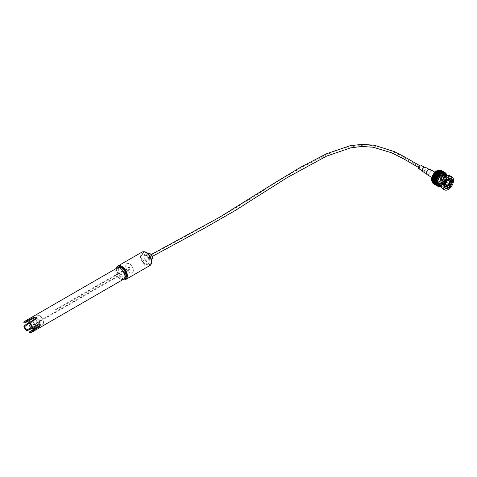 <?xml version="1.0" encoding="UTF-8"?>
<svg xmlns="http://www.w3.org/2000/svg" width="477" height="477" viewBox="0 0 477 477"><rect width="100%" height="100%" fill="white"/><g stroke="black" fill="none" stroke-linecap="round" stroke-linejoin="round"><path stroke-width="0.36" stroke-dasharray="2.38 1.79" d="M420.154 167.105L420.13 165.889L419.033 166.545L419.05 167.767L420.154 167.105L404.102 157.839C393.954 150.965 381.606 146.672 367.057 144.966C351.907 145.795 338.962 148.794 328.218 153.976C308.273 163.593 288.925 174.296 270.161 186.09C230.796 212.289 192.869 232.454 149.712 255.767L151.275 254.503M151.245 256.65C150.732 257.497 150.225 257.198 149.712 255.767C150.225 254.921 150.732 255.219 151.245 256.65L151.018 257.145L152.354 256.376M55.714 309.597L55.845 310.05L55.714 309.597M129.517 266.983L129.655 267.436L129.517 266.983M129.517 272.725A5.408 3.124 -120 0 0 132.224 272.993A5.408 3.124 -120 0 0 133.053 268.658A5.408 3.124 -120 0 0 129.517 263.894A5.408 3.124 -120 0 0 126.816 263.626A5.408 3.124 -120 0 0 125.988 267.955A5.408 3.124 -120 0 0 129.517 272.725A5.408 3.124 60 0 1 125.988 267.955A5.408 3.124 60 0 1 126.816 263.626A5.408 3.124 60 0 1 129.517 263.894A5.408 3.124 60 0 1 133.053 268.658A5.408 3.124 60 0 1 132.224 272.993A5.408 3.124 60 0 1 129.517 272.725M39.651 315.78A5.408 3.124 60 0 1 43.18 320.544A5.408 3.124 60 0 1 42.352 324.879A5.408 3.124 60 0 1 39.651 324.61A5.408 3.124 60 0 1 36.115 319.846A5.408 3.124 60 0 1 36.944 315.512A5.408 3.124 60 0 1 39.651 315.78A5.408 3.124 60 0 1 43.18 320.544A5.408 3.124 60 0 1 42.352 324.879A5.408 3.124 60 0 1 39.651 324.61A5.408 3.124 60 0 1 36.115 319.846A5.408 3.124 60 0 1 36.944 315.512A5.408 3.124 60 0 1 39.651 315.78M39.651 323.728A4.329 2.498 60 0 1 39.597 324.36A5.408 5.408 0 0 0 36.019 318.159A4.329 2.498 60 0 1 39.651 323.728M39.573 324.473A4.329 2.498 60 0 1 36.246 325.272A4.329 2.498 60 0 1 33.533 320.192A4.329 2.498 60 0 1 35.906 318.123A5.408 5.408 0 0 1 39.573 324.473M36.592 317.545A5.408 3.124 60 0 1 40.122 322.309A5.408 3.124 60 0 1 39.293 326.644A5.408 3.124 60 0 1 36.592 326.375A5.408 3.124 60 0 1 33.056 321.611A5.408 3.124 60 0 1 33.885 317.277A5.408 3.124 60 0 1 36.592 317.545M435.429 172.43A7.465 4.311 -60 0 1 435.865 172.012A7.465 4.311 -60 0 1 435.877 172A7.465 4.311 -60 0 1 436.33 171.619A7.465 4.311 -60 0 1 436.354 171.601A7.465 4.311 -60 0 1 436.807 171.267A7.465 4.311 -60 0 1 436.831 171.249A7.465 4.311 -60 0 1 437.29 170.963A7.465 4.311 -60 0 1 437.296 170.957A7.465 4.311 -60 0 1 437.308 170.951A7.465 4.311 -60 0 1 437.767 170.706A7.465 4.311 -60 0 1 437.791 170.7A7.465 4.311 -60 0 1 438.244 170.51A7.465 4.311 -60 0 1 438.268 170.504A7.465 4.311 -60 0 1 438.715 170.361L438.715 170.343A7.465 4.311 -60 0 1 439.168 170.271A7.465 4.311 -60 0 1 439.186 170.271A7.465 4.311 -60 0 1 439.609 170.235A7.465 4.311 -60 0 1 439.907 170.247A7.465 4.311 -60 0 1 440.032 170.259A7.465 4.311 -60 0 1 440.05 170.259A7.465 4.311 -60 0 1 440.432 170.337A7.465 4.311 -60 0 1 440.45 170.343A7.465 4.311 -60 0 1 440.802 170.468A7.465 4.311 -60 0 1 441.147 170.659A7.465 4.311 -60 0 1 441.165 170.671A7.465 4.311 -60 0 1 441.458 170.897A7.465 4.311 -60 0 1 441.475 170.909A7.465 4.311 -60 0 1 441.738 171.189A7.465 4.311 -60 0 1 441.75 171.207A7.465 4.311 -60 0 1 441.982 171.535L446.108 173.914A7.465 4.311 -60 0 1 446.311 174.302L442.191 171.935A7.465 4.311 -60 0 1 442.191 171.935A7.465 4.311 -60 0 1 442.346 172.346A7.465 4.311 -60 0 1 442.352 172.37A7.465 4.311 -60 0 1 442.465 172.817A7.465 4.311 -60 0 1 442.543 173.318L441.988 171.547A7.465 4.311 -60 0 1 442.179 171.917L446.311 174.302L446.412 174.016M446.693 176.8L442.567 174.415L442.686 173.336L446.675 175.727L446.478 174.755A7.465 4.311 -60 0 1 446.591 175.202A7.465 4.311 -60 0 1 446.669 175.703A7.465 4.311 -60 0 1 446.705 176.24A7.465 4.311 -60 0 1 446.693 176.8L446.818 175.721L442.543 173.318A7.465 4.311 -60 0 1 442.543 173.342A7.465 4.311 -60 0 1 442.573 173.855A7.465 4.311 -60 0 1 442.573 173.878A7.465 4.311 -60 0 1 442.567 174.415A7.465 4.311 -60 0 1 442.561 174.439A7.465 4.311 -60 0 1 442.513 174.993A7.465 4.311 -60 0 1 442.507 175.023A7.465 4.311 -60 0 1 442.412 175.596A7.465 4.311 -60 0 1 442.412 175.619A7.465 4.311 -60 0 1 442.274 176.204A7.465 4.311 -60 0 1 442.268 176.234A7.465 4.311 -60 0 1 442.096 176.824A7.465 4.311 -60 0 1 442.084 176.854A7.465 4.311 -60 0 1 441.875 177.444A7.465 4.311 -60 0 1 441.863 177.474A7.465 4.311 -60 0 1 441.619 178.058A7.465 4.311 -60 0 1 441.607 178.088A7.465 4.311 -60 0 1 441.32 178.672A7.465 4.311 -60 0 1 441.308 178.696A7.465 4.311 -60 0 1 440.992 179.263A7.465 4.311 -60 0 1 440.981 179.292A7.465 4.311 -60 0 1 440.635 179.841A7.465 4.311 -60 0 1 440.623 179.865A7.465 4.311 -60 0 1 440.253 180.395A7.465 4.311 -60 0 1 440.235 180.419A7.465 4.311 -60 0 1 439.842 180.92A7.465 4.311 -60 0 1 439.824 180.944A7.465 4.311 -60 0 1 439.412 181.415A7.465 4.311 -60 0 1 439.389 181.433A7.465 4.311 -60 0 1 438.965 181.874A7.465 4.311 -60 0 1 438.941 181.892A7.465 4.311 -60 0 1 438.5 182.292A7.465 4.311 -60 0 1 438.476 182.309A7.465 4.311 -60 0 1 438.029 182.661A7.465 4.311 -60 0 1 438.005 182.679A7.465 4.311 -60 0 1 437.552 182.989A7.465 4.311 -60 0 1 437.528 183.007A7.465 4.311 -60 0 1 437.296 183.144A7.465 4.311 -60 0 1 437.069 183.269A7.465 4.311 -60 0 1 437.045 183.281L441.177 185.666A7.465 4.311 -60 0 1 440.718 185.881L441.177 185.666M442.465 172.817L446.597 175.22L442.465 172.835A7.465 4.311 -60 0 1 442.465 172.835L442.465 172.835M446.472 174.731L446.323 174.32A7.465 4.311 -60 0 1 446.472 174.731L442.346 172.346L446.478 174.755M441.982 171.535L442 171.124L445.882 173.592A7.465 4.311 -60 0 1 446.108 173.914L441.988 171.547A7.465 4.311 -60 0 0 441.982 171.535M445.87 173.574L441.738 171.189L441.744 170.808L445.601 173.294A7.465 4.311 -60 0 1 445.87 173.574L445.923 173.461M445.59 173.282L441.458 170.897L441.446 170.539L445.291 173.056A7.465 4.311 -60 0 1 445.59 173.282L445.613 173.234M445.279 173.044L441.183 170.408M440.802 170.468L444.934 172.853L440.82 170.48A7.465 4.311 -60 0 1 440.82 170.48M444.558 172.722L440.45 170.211M440.164 170.116L444.165 172.638L440.044 170.158M439.609 170.235L443.741 172.62L439.627 170.235M439.251 170.158L443.3 172.644L439.174 170.223M438.715 170.361L442.841 172.746L438.733 170.355A7.465 4.311 -60 0 1 438.733 170.355L438.774 170.265M438.244 170.51L442.376 172.895L438.291 170.432M437.767 170.706L441.899 173.091M441.809 180.097A0.543 0.31 -60 0 1 441.809 179.215A0.543 0.31 -60 0 1 441.809 180.097M441.809 177.444A2.707 1.562 -60 0 1 443.163 177.313A2.707 1.562 -60 0 1 443.58 179.477A2.707 1.562 -60 0 1 441.809 181.862A2.707 1.562 -60 0 1 440.462 181.999A2.707 1.562 -60 0 1 440.044 179.829A2.707 1.562 -60 0 1 441.809 177.444M446.645 185.493A3.733 2.152 -60 0 1 444.779 185.678A3.733 2.152 -60 0 1 444.206 182.685A3.733 2.152 -60 0 1 446.645 179.4A3.733 2.152 -60 0 1 448.511 179.215A3.733 2.152 -60 0 1 449.084 182.202A3.733 2.152 -60 0 1 446.645 185.493M446.645 179.352A3.786 2.188 -60 0 1 448.535 179.167A3.786 2.188 -60 0 1 449.119 182.202A3.786 2.188 -60 0 1 446.645 185.535A3.786 2.188 -60 0 1 444.755 185.726A3.786 2.188 -60 0 1 444.17 182.691A3.786 2.188 -60 0 1 446.645 179.352M444.463 183.633A4.329 2.498 -60 0 1 446.579 179.966M443.974 175.906A4.329 2.498 -60 0 1 444.636 179.376A4.329 2.498 -60 0 1 441.809 183.186A4.329 2.498 -60 0 1 439.645 183.401A4.329 2.498 -60 0 1 438.983 179.936A4.329 2.498 -60 0 1 441.809 176.12A4.329 2.498 -60 0 1 442.662 175.769M444.594 185.631L446.734 184.51L448.094 185.297A5.354 3.089 120 0 0 449.376 183.383L446.55 181.749L442.662 184.516L439.609 184.563L442.513 185.875L444.594 185.631M445.22 175.786A5.354 3.089 -60 0 1 441.809 184.027A5.354 3.089 -60 0 1 439.132 184.289A5.354 3.089 -60 0 1 438.315 180.002A5.354 3.089 -60 0 1 441.809 175.286A5.354 3.089 -60 0 1 444.486 175.017A5.354 3.089 -60 0 1 444.647 175.119M445.5 175.619L446.824 176.371L445.733 176.102L443.419 178.565M444.111 185.565A5.354 3.089 -60 0 1 444.105 185.35A5.354 3.089 -60 0 1 447.891 178.792A5.354 3.089 -60 0 1 448.076 178.69M447.891 178.792L448.273 178.571L447.891 178.792M450.169 175.864A7.465 4.311 -60 0 1 451.314 181.844A7.465 4.311 -60 0 1 446.436 188.421A7.465 4.311 -60 0 1 442.71 188.791M443.682 178.72L444.779 179.352L444.552 178.947A6.082 3.512 -60 0 1 446.436 177.361A6.082 3.512 -60 0 1 449.483 177.056A6.082 3.512 -60 0 1 449.781 183.532L446.949 181.898L442.662 185.112L439.83 185.344L439.251 185.201L439.609 184.563L439.132 184.289M444.552 178.947L443.831 178.529M445.017 174.493A6.082 3.512 -60 0 1 445.739 179.418A6.082 3.512 -60 0 1 441.809 184.623A6.082 3.512 -60 0 1 438.768 184.927M448.094 185.297L448.32 185.702L446.961 184.915L444.594 186.227L441.1 186.268M448.32 185.702A6.082 3.512 -60 0 1 446.436 187.294A6.082 3.512 -60 0 1 443.395 187.598A6.082 3.512 -60 0 1 443.097 181.123L442.406 180.723M447.021 175.655A7.465 4.311 -60 0 1 441.809 185.75A7.465 4.311 -60 0 1 440.933 186.173M436.831 171.231L440.921 173.616M436.354 171.601L440.426 173.95M434.988 172.907A7.465 4.311 -60 0 1 435.406 172.453A7.465 4.311 -60 0 1 435.412 172.447M434.97 172.924L434.97 172.924A7.465 4.311 -60 0 0 434.565 173.413M434.547 173.437L434.547 173.437A7.465 4.311 -60 0 0 434.165 173.956M432.86 176.317L432.86 176.317A7.465 4.311 -60 0 1 433.122 175.733M432.615 176.937L432.615 176.937A7.465 4.311 -60 0 1 432.848 176.347M432.412 177.563A7.465 4.311 -60 0 1 432.412 177.557A7.465 4.311 -60 0 1 432.609 176.967M440.718 185.881L436.658 183.633L437.045 183.281A7.465 4.311 -60 0 1 436.592 183.496A7.465 4.311 -60 0 1 436.568 183.508A7.465 4.311 -60 0 1 436.115 183.669A7.465 4.311 -60 0 1 436.097 183.675A7.465 4.311 -60 0 1 435.656 183.788A7.465 4.311 -60 0 1 435.632 183.794A7.465 4.311 -60 0 1 435.203 183.854A7.465 4.311 -60 0 1 435.185 183.854A7.465 4.311 -60 0 1 434.774 183.86A7.465 4.311 -60 0 1 434.756 183.86A7.465 4.311 -60 0 1 434.362 183.806A7.465 4.311 -60 0 1 434.344 183.806A7.465 4.311 -60 0 1 433.975 183.705A7.465 4.311 -60 0 1 433.957 183.699A7.465 4.311 -60 0 1 433.617 183.544A7.465 4.311 -60 0 1 433.599 183.532A7.465 4.311 -60 0 1 433.289 183.329A7.465 4.311 -60 0 1 433.277 183.317A7.465 4.311 -60 0 1 432.991 183.061A7.465 4.311 -60 0 1 432.979 183.049A7.465 4.311 -60 0 1 432.734 182.745A7.465 4.311 -60 0 1 432.722 182.727A7.465 4.311 -60 0 1 432.711 182.709A7.465 4.311 -60 0 1 432.514 182.381A7.465 4.311 -60 0 1 432.502 182.363A7.465 4.311 -60 0 1 432.329 181.97A7.465 4.311 -60 0 1 432.323 181.952A7.465 4.311 -60 0 1 432.186 181.522A7.465 4.311 -60 0 1 432.186 181.498A7.465 4.311 -60 0 1 432.09 181.033A7.465 4.311 -60 0 1 432.084 181.016A7.465 4.311 -60 0 1 432.037 180.515A7.465 4.311 -60 0 1 432.031 180.491A7.465 4.311 -60 0 1 432.025 179.972A7.465 4.311 -60 0 1 432.025 179.942A7.465 4.311 -60 0 1 432.055 179.4A7.465 4.311 -60 0 1 432.055 179.37A7.465 4.311 -60 0 1 432.126 178.809A7.465 4.311 -60 0 1 432.132 178.78A7.465 4.311 -60 0 1 432.245 178.201A7.465 4.311 -60 0 1 432.251 178.171A7.465 4.311 -60 0 1 432.406 177.587M432.055 179.4L436.145 181.761M432.025 179.972L436.121 182.333M432.001 180.55L436.139 182.888M432.084 181.016L436.216 183.401M432.043 181.087L436.199 183.406M432.186 181.498L436.312 183.883L432.132 181.6M432.323 181.952L436.455 184.337L432.269 182.071M432.502 182.363L436.634 184.748L432.442 182.506M433.307 183.669L438.089 186.084A7.465 4.311 -60 0 1 437.749 185.929L437.749 185.929M439.144 186.453L435.185 183.854L434.833 184.092L438.906 186.245L434.756 183.86L434.416 184.068L438.494 186.191L434.344 183.806L434.016 183.991L438.095 186.125M439.317 186.239A7.465 4.311 -60 0 1 438.906 186.245A7.465 4.311 -60 0 1 438.494 186.191A7.465 4.311 -60 0 1 438.107 186.09L438.071 186.113M439.764 186.179L435.203 183.854L439.4 186.447L439.764 186.179A7.465 4.311 -60 0 1 439.335 186.239M440.7 185.893A7.465 4.311 -60 0 1 440.247 186.054L440.7 185.893L436.568 183.508L436.187 183.83L440.247 186.054L435.656 183.788L439.854 186.358L440.229 186.06A7.465 4.311 -60 0 1 439.788 186.173M441.66 185.392L437.528 183.007L437.069 183.269L441.267 185.768L441.66 185.392A7.465 4.311 -60 0 1 441.428 185.529A7.465 4.311 -60 0 1 441.201 185.654M438.834 170.182A7.137 4.12 -60 0 1 439.18 170.188A7.137 4.12 -60 0 1 441.565 175.369A7.137 4.12 -60 0 1 436.688 182.524A7.137 4.12 -60 0 1 432.299 182.113A7.137 4.12 -60 0 1 432.073 181.731M433.134 175.703A7.465 4.311 -60 0 1 433.432 175.131M433.45 175.101A7.465 4.311 -60 0 1 433.778 174.546M433.796 174.516A7.465 4.311 -60 0 1 434.148 173.98M436.688 180.89A5.14 2.969 -60 0 1 434.118 181.147A5.14 2.969 -60 0 1 433.331 177.027A5.14 2.969 -60 0 1 436.688 172.501A5.14 2.969 -60 0 1 439.257 172.245A5.14 2.969 -60 0 1 440.044 176.365A5.14 2.969 -60 0 1 436.688 180.89M433.945 173.389A5.14 2.969 -60 0 1 435.656 171.905A5.14 2.969 -60 0 1 438.226 171.648A5.14 2.969 -60 0 1 439.013 175.769A5.14 2.969 -60 0 1 435.656 180.294A5.14 2.969 -60 0 1 433.086 180.55A5.14 2.969 -60 0 1 432.448 175.977M435.656 178.571A3.029 1.747 -60 0 1 434.142 178.726A3.029 1.747 -60 0 1 433.676 176.293A3.029 1.747 -60 0 1 435.656 173.628A3.029 1.747 -60 0 1 437.171 173.479A3.029 1.747 -60 0 1 437.636 175.906A3.029 1.747 -60 0 1 435.656 178.571M428.388 173.98A2.54 1.467 -60 0 1 427.118 174.105A2.54 1.467 -60 0 1 426.73 172.072A2.54 1.467 -60 0 1 428.388 169.83A2.54 1.467 -60 0 1 429.658 169.705A2.54 1.467 -60 0 1 430.051 171.738A2.54 1.467 -60 0 1 428.388 173.98M423.797 170.909A2.027 1.169 -60 0 1 422.783 171.01A2.027 1.169 -60 0 1 422.473 169.389A2.027 1.169 -60 0 1 423.797 167.6A2.027 1.169 -60 0 1 424.81 167.499A2.027 1.169 -60 0 1 425.126 169.126A2.027 1.169 -60 0 1 423.797 170.909M420.607 165.072A2.027 1.169 -60 0 1 420.917 166.694A2.027 1.169 -60 0 1 419.593 168.482A2.027 1.169 -60 0 1 418.579 168.584M442.137 185.064L438.005 182.679L437.552 182.989L441.738 185.464L442.137 185.064A7.465 4.311 -60 0 1 441.678 185.374M442.608 184.694L438.476 182.309L438.029 182.661L442.215 185.118L442.608 184.694A7.465 4.311 -60 0 1 442.155 185.046M443.073 184.277L438.941 181.892L438.5 182.292L442.68 184.724L443.073 184.277A7.465 4.311 -60 0 1 442.632 184.677M443.521 183.818L439.389 181.433L438.965 181.874L443.127 184.289L443.521 183.818A7.465 4.311 -60 0 1 443.091 184.259M444.367 182.804A7.465 4.311 -60 0 1 443.974 183.305L444.367 182.804L440.235 180.419L439.854 180.932L443.974 183.305L439.824 180.944L439.412 181.415L443.568 183.818L443.956 183.329A7.465 4.311 -60 0 1 443.538 183.8M444.749 182.25L440.623 179.865L440.253 180.395L444.385 182.78L444.749 182.25A7.465 4.311 -60 0 1 444.385 182.78M445.113 181.677L440.981 179.292L440.635 179.841L444.767 182.226L445.113 181.677A7.465 4.311 -60 0 1 444.767 182.226M445.44 181.081L441.308 178.696L440.992 179.263L445.124 181.648L445.44 181.081A7.465 4.311 -60 0 1 445.124 181.648M445.733 180.473L441.607 178.088L441.32 178.672L445.452 181.051L445.733 180.473A7.465 4.311 -60 0 1 445.452 181.051M441.875 177.48L446.007 179.859L441.863 177.474L441.619 178.058L445.745 180.443L446.007 179.859A7.465 4.311 -60 0 1 445.745 180.443M446.216 179.239L442.084 176.854L441.875 177.444L446.007 179.829L446.216 179.239A7.465 4.311 -60 0 1 446.007 179.829M446.4 178.619L442.268 176.234L442.096 176.824L446.228 179.209L446.4 178.619A7.465 4.311 -60 0 1 446.228 179.209M446.538 178.004L442.412 175.619L442.274 176.204L446.406 178.589L446.538 178.004A7.465 4.311 -60 0 1 446.406 178.589M446.639 177.408L442.507 175.023L442.412 175.596L446.544 177.981L446.639 177.408A7.465 4.311 -60 0 1 446.544 177.981M446.693 176.824L442.561 174.439L442.513 174.993L446.639 177.378L446.693 176.824A7.465 4.311 -60 0 1 446.639 177.378M442.573 173.878L446.705 176.263L442.573 173.855M440.599 170.188L444.564 172.716M437.803 170.647L441.893 173.068M437.314 170.915L441.41 173.318M444.779 179.352A5.354 3.089 120 0 0 443.497 181.266L443.097 181.123M449.376 183.383L449.781 183.532M443.497 181.266L442.441 180.658M445.733 176.102L445.953 175.435M446.734 184.51L446.961 184.915M442.513 185.875L442.292 186.543M440.098 184.677L439.83 185.344M446.55 181.749L446.949 181.898M116.471 268.348A7.787 4.496 -120 0 0 116.364 269.547A7.787 4.496 -120 0 0 122.965 279.588M141.144 257.002A5.623 3.25 -120 0 0 143.601 262.666A5.623 3.25 -120 0 0 147.936 264.169A5.623 3.25 -120 0 0 149.098 261.593A5.623 3.25 -120 0 0 146.648 255.934A5.623 3.25 -120 0 0 142.313 254.426A5.623 3.25 -120 0 0 141.144 257.002M32.764 325.052L32.901 325.505L32.764 325.052M129.517 269.189L129.655 269.648L129.517 269.189M125.368 276.934A5.623 3.25 60 0 1 124.682 277.596A5.623 3.25 60 0 1 121.873 277.316A5.623 3.25 60 0 1 118.195 272.361A5.623 3.25 60 0 1 119.059 267.853A5.623 3.25 60 0 1 119.971 267.591M145.121 254.706A5.623 3.25 60 0 1 148.8 259.661A5.623 3.25 60 0 1 147.936 264.169A5.623 3.25 60 0 1 145.121 263.894A5.623 3.25 60 0 1 141.448 258.933A5.623 3.25 60 0 1 142.313 254.426A5.623 3.25 60 0 1 145.121 254.706M123.585 279.23A6.487 3.744 60 0 1 120.341 278.908A6.487 3.744 60 0 1 116.102 273.184A6.487 3.744 60 0 1 117.098 267.985M34.422 328.695L36.222 327.294L35.924 328.611L35.847 327.711A6.487 3.744 60 0 1 35.823 327.699A6.487 3.744 60 0 1 35.805 327.687L34.052 327.532L34.052 326.626L35.805 326.805A5.408 3.124 -120 0 0 35.823 326.817A5.408 3.124 -120 0 0 35.847 326.828L35.924 328.611L29.705 332.696M34.052 326.626L31.393 327.848M28.894 323.519L31.279 321.82L30.492 321.373L28.954 322.458M30.492 321.373L31.238 319.775A6.487 3.744 60 0 1 31.238 319.727L32.001 320.174A5.408 3.124 -120 0 0 32.001 320.216L31.279 321.82M29.675 320.472L31.792 319.614L30.492 319.214L23.85 322.553M35.924 318.237L35.924 319.143L36.031 318.141M35.924 319.143L29.705 323.656M31.679 327.073L38.697 323.949L39.478 324.402M39.615 324.354L38.697 323.949M32.341 328.331L34.052 327.532M403.005 158.501L404.102 157.839M445.882 182.447A0.543 0.31 -60 0 1 446.263 181.785M430.206 169.46A3.029 1.747 -60 0 1 430.671 171.887A3.029 1.747 -60 0 1 428.692 174.552A3.029 1.747 -60 0 1 427.177 174.707M428.388 174.027A2.594 1.497 -60 0 1 426.551 172.966A2.594 1.497 -60 0 1 428.388 169.788A2.594 1.497 -60 0 1 430.224 170.844A2.594 1.497 -60 0 1 428.388 174.027M425.377 167.23A2.54 1.467 -60 0 1 425.764 169.269A2.54 1.467 -60 0 1 424.107 171.505A2.54 1.467 -60 0 1 422.837 171.637M423.797 170.981A2.111 1.216 -60 0 1 422.306 170.116A2.111 1.216 -60 0 1 423.797 167.534A2.111 1.216 -60 0 1 425.287 168.393A2.111 1.216 -60 0 1 423.797 170.981M446.645 182.005A0.543 0.31 -60 0 1 446.263 182.667M152.39 257.312A2.707 1.562 -120 0 0 150.476 254.002A2.707 1.562 -120 0 0 148.568 255.106A2.707 1.562 -120 0 0 150.476 258.415A2.707 1.562 -120 0 0 152.39 257.312M148.472 253.621A3.244 1.872 -120 0 0 147.798 255.106A3.244 1.872 -120 0 0 149.218 258.367A3.244 1.872 -120 0 0 151.716 259.238M149.331 259.518A3.244 1.872 -120 0 0 147.912 256.256A3.244 1.872 -120 0 0 145.413 255.386A3.244 1.872 -120 0 0 144.74 256.87A3.244 1.872 -120 0 0 146.159 260.138A3.244 1.872 -120 0 0 148.657 261.002A3.244 1.872 -120 0 0 149.331 259.518M143.976 256.87A3.786 2.188 -120 0 0 146.654 261.509A3.786 2.188 -120 0 0 149.331 259.959A3.786 2.188 -120 0 0 146.654 255.326A3.786 2.188 -120 0 0 143.976 256.87M151.394 261.152A6.708 3.87 -120 0 0 146.654 252.941A6.708 3.87 -120 0 0 141.913 255.678A6.708 3.87 -120 0 0 146.654 263.894A6.708 3.87 -120 0 0 151.394 261.152M141.997 252.112A7.787 4.496 -120 0 0 140.381 255.678A7.787 4.496 -120 0 0 143.78 263.519A7.787 4.496 -120 0 0 149.784 265.6M117.67 267.752A6.708 3.87 -120 0 0 117.127 269.988A6.708 3.87 -120 0 0 124.074 278.842M126.614 274.579A5.623 3.25 -120 0 0 124.157 268.915A5.623 3.25 -120 0 0 119.822 267.412A5.623 3.25 -120 0 0 118.66 269.988A5.623 3.25 -120 0 0 121.116 275.646A5.623 3.25 -120 0 0 125.451 277.155A5.623 3.25 -120 0 0 126.614 274.579M35.805 326.805L35.805 327.687M35.847 327.711L35.847 326.828M32.001 320.174L31.238 319.727M31.238 319.775L32.001 320.216M34.553 317.885A5.408 5.408 0 0 0 29.836 320.228M34.714 328.677A5.408 5.408 0 0 0 39.102 325.767M419.277 165.394L420.13 165.889M418.192 167.272L419.05 167.767M55.845 310.05L129.655 267.436M55.576 309.585L129.386 266.971M30.88 331.503L39.293 326.644M25.472 322.136L33.885 317.277M442.632 172.823L446.764 175.208M442.537 172.34L446.669 174.725M442.4 171.893L446.526 174.278M442.215 171.487L446.275 173.831M442 171.124L445.935 173.395M441.744 170.808L445.649 173.062M441.446 170.539L445.303 172.769M445.816 182.59L441.541 180.121M448.762 180.544L443.163 177.313M445.226 185.935L444.779 185.678M449.304 179.608L448.535 179.167M444.153 186L439.645 183.401M450.568 178.529L446.818 176.365L447.187 175.733M444.975 175.297L444.486 175.017M443.395 187.598L441.237 186.346M432.299 182.113L432.711 182.709M434.118 181.147L433.086 180.55M434.142 178.726L431.941 177.456M427.118 174.105L426.498 173.747M422.783 171.01L422.217 170.683M424.81 167.499L424.244 167.171M429.658 169.705L429.038 169.347M437.171 173.479L434.97 172.209M439.257 172.245L438.226 171.648M439.18 170.188L439.907 170.247M449.483 177.056L447.319 175.81M444.105 185.35L444.105 185.791M445.214 187.801L441.463 185.636M448.475 178.505L444.612 176.275M445.518 186.167L444.755 185.726M448.958 179.471L448.511 179.215M446.061 185.231L440.462 181.999M446.353 181.654L442.084 179.185M436.658 183.633L440.79 186.012M437.135 183.383L441.267 185.768M436.187 183.83L440.319 186.215M435.722 183.973L439.854 186.358M435.268 184.062L439.4 186.447M434.833 184.092L438.834 186.406M434.416 184.068L438.345 186.34M434.016 183.991L437.916 186.239M433.647 183.86L437.475 186.072M442.686 173.336L446.818 175.721M442.698 173.878L446.83 176.263M442.668 174.451L446.794 176.83M442.59 175.035L446.722 177.42M442.471 175.637L446.603 178.022M442.31 176.246L446.442 178.631M442.113 176.86L446.239 179.245M439.854 180.932L443.986 183.317M439.436 181.433L443.568 183.818M439.001 181.91L443.127 184.289M438.548 182.339L442.68 184.724M438.083 182.733L442.215 185.118M437.612 183.079L441.738 185.464M148.18 253.788L145.413 255.386C147.119 255.195 148.371 256.644 149.17 259.738L148.657 261.002L151.424 259.41M124.682 277.596L125.451 277.155M119.059 267.853L119.822 267.412M32.901 325.505L129.655 269.648M32.633 325.04L129.386 269.177M40.098 324.408L39.323 323.961M36.222 318.594L36.222 317.7"/><path stroke-width="0.72" d="M39.102 325.767A5.408 5.408 0 0 0 39.597 324.36A4.329 2.498 60 0 1 39.573 324.473M35.906 318.123A4.329 2.498 60 0 1 36.013 318.159A5.408 5.408 0 0 0 34.553 317.885M445.613 173.234L445.297 173.05M445.279 173.038L444.952 172.865A7.465 4.311 -60 0 1 445.16 172.972A7.465 4.311 -60 0 1 445.279 173.044M444.934 172.853L444.516 172.447L443.759 172.62A7.465 4.311 -60 0 1 444.165 172.644A7.465 4.311 -60 0 1 444.558 172.722A7.465 4.311 -60 0 1 444.934 172.853L444.952 172.865M440.044 170.158L439.711 170.11M439.615 170.164L439.251 170.158M443.741 172.62L442.865 172.74A7.465 4.311 -60 0 1 443.3 172.656A7.465 4.311 -60 0 1 443.741 172.62L443.759 172.62M439.174 170.223L438.774 170.265M438.715 170.343L438.291 170.432M442.841 172.746L441.44 173.336A7.465 4.311 -60 0 1 441.899 173.091A7.465 4.311 -60 0 1 442.376 172.895A7.465 4.311 -60 0 1 442.841 172.746L442.865 172.74M438.244 170.51L437.803 170.647M437.767 170.706L437.314 170.915M441.237 173.24L437.224 170.861L436.831 171.231M441.416 173.348L440.957 173.634A7.465 4.311 -60 0 1 441.416 173.348M440.784 173.562L436.747 171.189L436.354 171.601M440.939 173.652L440.486 173.986A7.465 4.311 -60 0 1 440.939 173.652M440.337 173.926L436.115 171.571L435.883 171.994L440.015 174.379A7.465 4.311 -60 0 1 440.462 174.004L440.015 174.379M439.895 174.338L435.656 171.988L435.429 172.43L439.561 174.815A7.465 4.311 -60 0 1 439.997 174.397L439.561 174.815M439.466 174.797L435.215 172.441L434.988 172.907L439.12 175.292L438.697 175.798A7.465 4.311 -60 0 1 439.096 175.309A7.465 4.311 -60 0 1 439.538 174.838L439.12 175.292M439.055 175.286L434.786 172.93L434.565 173.413L438.697 175.798M434.541 173.431L438.673 175.816L434.541 173.431L434.165 173.956L438.297 176.335A7.465 4.311 -60 0 1 438.679 175.822L438.297 176.335M438.28 176.365L433.992 173.998L433.796 174.516L437.922 176.901A7.465 4.311 -60 0 1 438.28 176.365L437.922 176.901M437.91 176.931L433.641 174.57L433.45 175.101L437.582 177.486A7.465 4.311 -60 0 1 437.91 176.931L437.582 177.486M437.564 177.516L433.313 175.16L433.134 175.703L437.266 178.088A7.465 4.311 -60 0 1 437.564 177.516L437.266 178.088M437.254 178.118L433.021 175.763L432.854 176.317L436.986 178.702A7.465 4.311 -60 0 1 437.254 178.118L436.986 178.702L432.86 176.317A7.465 4.311 -60 0 0 432.848 176.347L432.597 176.931L436.711 179.304M436.98 178.732L436.747 179.322A7.465 4.311 -60 0 1 436.98 178.732L432.848 176.347M436.735 179.352L436.544 179.942A7.465 4.311 -60 0 1 436.735 179.352L432.544 176.991L432.383 177.545L436.479 179.907M436.538 179.972L436.383 180.556A7.465 4.311 -60 0 1 436.538 179.972L432.365 177.605L432.198 178.159L436.288 180.503M436.377 180.586L436.264 181.165A7.465 4.311 -60 0 1 436.377 180.586L432.245 178.201A7.465 4.311 -60 0 1 432.251 178.189L432.061 178.762L436.145 181.093M436.038 181.671L431.965 179.358L432.126 178.809A7.465 4.311 -60 0 1 432.126 178.803A7.465 4.311 -60 0 1 432.132 178.803L436.258 181.188L436.187 181.755A7.465 4.311 -60 0 1 436.258 181.188M447.408 180.682A2.707 1.562 -60 0 1 448.762 180.544A2.707 1.562 -60 0 1 449.179 182.715A2.707 1.562 -60 0 1 447.408 185.094A2.707 1.562 -60 0 1 446.061 185.231A2.707 1.562 -60 0 1 445.643 183.061A2.707 1.562 -60 0 1 447.408 180.682M447.408 185.935A3.733 2.152 -60 0 1 445.542 186.119A3.733 2.152 -60 0 1 444.969 183.126A3.733 2.152 -60 0 1 447.408 179.841A3.733 2.152 -60 0 1 449.274 179.656A3.733 2.152 -60 0 1 449.847 182.643A3.733 2.152 -60 0 1 447.408 185.935M447.408 179.799A3.786 2.188 -60 0 1 449.304 179.608A3.786 2.188 -60 0 1 449.883 182.643A3.786 2.188 -60 0 1 447.408 185.976A3.786 2.188 -60 0 1 445.518 186.167A3.786 2.188 -60 0 1 444.94 183.132A3.786 2.188 -60 0 1 447.408 179.799M446.579 179.966A4.329 2.498 -60 0 1 447.408 179.352A4.329 2.498 -60 0 1 449.572 179.137A4.329 2.498 -60 0 1 450.234 182.608A4.329 2.498 -60 0 1 447.408 186.418A4.329 2.498 -60 0 1 445.244 186.632A4.329 2.498 -60 0 1 444.463 183.633M444.647 175.119A5.354 3.089 -60 0 1 445.22 175.786M442.441 180.658L440.67 179.632L442.662 175.774L444.051 174.94L445.5 175.619M448.076 178.69A5.354 3.089 -60 0 1 450.568 178.529A5.354 3.089 -60 0 1 451.391 182.816A5.354 3.089 -60 0 1 447.891 187.539A5.354 3.089 -60 0 1 445.214 187.801A5.354 3.089 -60 0 1 444.111 185.565M448.273 178.571L448.273 178.571A5.897 3.405 -60 0 1 452.44 180.98A5.897 3.405 -60 0 1 448.273 188.2A5.897 3.405 -60 0 1 444.105 185.791A5.897 3.405 -60 0 1 448.273 178.571L448.273 178.571M448.273 189.482A7.465 4.311 -60 0 1 444.54 189.852A7.465 4.311 -60 0 1 443.401 183.872A7.465 4.311 -60 0 1 448.273 177.295A7.465 4.311 -60 0 1 452.005 176.925A7.465 4.311 -60 0 1 453.15 182.906A7.465 4.311 -60 0 1 448.273 189.482M444.54 189.852L442.71 188.791A7.465 4.311 -60 0 1 441.565 182.81A7.465 4.311 -60 0 1 446.436 176.234A7.465 4.311 -60 0 1 450.169 175.864L452.005 176.925M443.831 178.529L443.193 178.159L444.594 176.293L445.953 175.435L447.187 175.733L444.32 174.272L442.662 175.178L440.271 179.489L442.406 180.723M441.237 186.346L438.768 184.927A6.082 3.512 -60 0 1 437.838 180.05A6.082 3.512 -60 0 1 441.809 174.689A6.082 3.512 -60 0 1 444.856 174.385A6.082 3.512 -60 0 1 445.017 174.493M440.933 186.173A7.465 4.311 -60 0 1 438.077 186.119A7.465 4.311 -60 0 1 436.938 180.139A7.465 4.311 -60 0 1 441.809 173.562A7.465 4.311 -60 0 1 445.542 173.193A7.465 4.311 -60 0 1 447.021 175.655M436.282 171.559L440.486 173.986M432.609 176.967A7.465 4.311 -60 0 1 432.615 176.937L436.729 179.316M436.145 181.761L436.151 182.327A7.465 4.311 -60 0 1 436.187 181.785M432.043 179.406L431.912 179.936L435.978 182.226M436.121 182.333L436.163 182.876A7.465 4.311 -60 0 1 436.151 182.357M432.001 179.99L431.9 180.497L435.966 182.763M436.139 182.888L436.216 183.401A7.465 4.311 -60 0 1 436.163 182.9M436.199 183.406L436.312 183.883A7.465 4.311 -60 0 1 436.222 183.418M436.3 183.895L436.455 184.337A7.465 4.311 -60 0 1 436.318 183.907M436.443 184.343L436.634 184.748A7.465 4.311 -60 0 1 436.461 184.355M436.622 184.754L436.854 185.112A7.465 4.311 -60 0 1 436.64 184.766M436.849 185.118L437.111 185.434A7.465 4.311 -60 0 1 436.866 185.13M437.105 185.434L437.403 185.702A7.465 4.311 -60 0 1 437.123 185.446M437.403 185.702L437.731 185.917A7.465 4.311 -60 0 1 437.695 185.899A7.465 4.311 -60 0 1 437.421 185.714M437.475 186.072L437.779 186.245L437.731 185.917M431.947 181.439A7.137 4.12 -60 0 1 436.688 170.867A7.137 4.12 -60 0 1 438.47 170.211M432.448 175.977A5.14 2.969 -60 0 1 433.945 173.389M422.217 170.683L418.579 168.584A2.027 1.169 -60 0 1 418.269 166.956A2.027 1.169 -60 0 1 419.593 165.173A2.027 1.169 -60 0 1 420.607 165.072L424.244 167.171M442.775 172.579L438.643 170.194A7.137 4.12 -60 0 1 438.834 170.182M443.193 178.159L443.682 178.72M442.662 175.769A4.329 2.498 -60 0 1 443.974 175.906L444.612 176.275M438.476 186.304L438.774 186.394M438.095 186.125L438.411 186.28M437.779 186.245L438.071 186.113L437.695 185.899M433.241 183.573L437.439 186.054M432.931 183.257L437.129 185.815M432.663 182.906L436.854 185.523M432.442 182.506L436.616 185.183M432.132 181.6L432.323 181.952M432.043 181.087L432.186 181.498M432.001 180.55L432.084 181.016M444.051 174.94L444.32 174.272M440.67 179.632L440.271 179.489M122.965 279.588A7.787 4.496 -120 0 0 125.767 279.468A7.787 4.496 -120 0 0 127.377 275.903A7.787 4.496 -120 0 0 123.978 268.068A7.787 4.496 -120 0 0 117.98 265.981A7.787 4.496 -120 0 0 116.471 268.348M29.675 320.472L24.673 323.03L23.85 322.553A6.487 3.744 60 0 1 24.929 321.2L117.098 267.985A6.487 3.744 60 0 1 118.147 267.686L119.971 267.591A5.623 3.25 60 0 1 121.873 268.134A5.623 3.25 60 0 1 125.368 276.934L124.372 278.467A6.487 3.744 60 0 1 123.585 279.23L31.422 332.439A6.487 3.744 60 0 1 29.705 332.696L29.705 331.748L34.422 328.695M118.147 267.686A6.487 3.744 60 0 1 120.341 268.307A6.487 3.744 60 0 1 124.372 278.467M24.673 323.03A5.408 3.124 60 0 1 25.472 322.136A5.408 3.124 60 0 1 26.646 321.886L34.052 318.064L34.052 317.157L35.805 317.092A6.487 3.744 60 0 1 35.823 317.104A6.487 3.744 60 0 1 35.847 317.116L36.222 317.7L35.924 318.237L29.705 322.702A6.487 3.744 60 0 1 32.502 327.55L31.679 327.073A5.408 3.124 60 0 0 29.705 323.656L29.705 322.702M40.414 325.075L39.478 326.56L38.697 326.107L39.651 324.634L40.414 325.075A6.487 3.744 60 0 0 40.414 325.028L40.098 324.408L39.478 324.402L32.502 327.55M38.697 326.107L31.679 330.609L32.502 331.08L39.478 326.56M32.502 331.08A6.487 3.744 60 0 1 31.422 332.439M31.393 327.848L26.646 329.983A5.408 3.124 60 0 1 24.673 326.56L28.894 323.519M36.031 318.141L35.847 317.998A5.408 3.124 -120 0 0 35.823 317.986A5.408 3.124 -120 0 0 35.805 317.974L34.052 318.064M24.929 321.2A6.487 3.744 60 0 1 26.646 320.938L26.646 321.886M26.646 329.983L26.646 330.931A6.487 3.744 60 0 1 23.85 326.083L24.673 326.56M31.679 330.609A5.408 3.124 60 0 1 30.88 331.503A5.408 3.124 60 0 1 29.705 331.748M26.646 330.931L32.341 328.331M28.954 322.458L23.85 326.083M34.052 317.157L26.646 320.938M404.102 157.839L404.085 156.623L402.987 157.285L403.005 158.501L418.192 167.272M446.263 181.785L446.263 181.785A0.543 0.31 -60 0 1 446.645 182.005M446.263 182.667A0.543 0.31 -60 0 1 445.995 182.691A0.543 0.543 0 0 0 446.806 182.226A0.543 0.543 0 0 0 446.532 181.755L446.353 181.654M427.177 174.707A3.029 1.747 -60 0 1 426.712 172.28A3.029 1.747 -60 0 1 428.692 169.609A3.029 1.747 -60 0 1 430.206 169.46L428.477 169.585C426.39 171.195 425.961 172.901 427.177 174.707L431.941 177.456M422.837 171.637A2.54 1.467 -60 0 1 422.443 169.597A2.54 1.467 -60 0 1 424.107 167.355A2.54 1.467 -60 0 1 425.377 167.23L423.886 167.338C422.115 168.87 421.763 170.301 422.837 171.637L426.498 173.747M152.39 257.753A3.244 1.872 -120 0 0 150.97 254.485A3.244 1.872 -120 0 0 148.472 253.621C150.649 253.305 152.008 254.611 152.551 257.532L151.716 259.238A3.244 1.872 -120 0 0 152.39 257.753M151.394 262.034A7.787 4.496 -120 0 0 147.995 254.199A7.787 4.496 -120 0 0 141.997 252.112C147.298 250.049 151.471 256.87 151.71 261.593C151.591 263.686 150.947 265.021 149.784 265.6A7.787 4.496 -120 0 0 151.394 262.034M124.074 278.842A6.708 3.87 -120 0 0 126.614 275.462A6.708 3.87 -120 0 0 123.006 268.062A6.708 3.87 -120 0 0 117.67 267.752M40.414 325.028L39.651 324.587M35.847 317.998L35.847 317.116M35.805 317.092L35.805 317.974M29.836 320.228A5.408 5.408 0 0 0 34.714 328.677M151.275 254.503L219.378 217.369L275.581 182.321L300.534 167.272L326.417 153.809L349.784 145.813L361.965 144.304L374.427 145.258L394.396 151.65L404.085 156.623L419.277 165.394M152.354 256.376L204.705 228.036L234.41 210.989L287.357 177.498L326.626 156.104L350.768 147.822L361.888 146.457L373.109 147.226L391.677 152.819L403.005 158.501M441.124 170.331L445.256 172.71M440.766 170.17L444.898 172.549M440.384 170.062L444.516 172.447M439.979 170.009L444.105 172.394M439.55 170.015L443.682 172.4M439.102 170.074L443.234 172.459M438.178 170.361L442.304 172.746M437.701 170.587L441.833 172.972M437.224 170.861L441.356 173.246M436.747 171.189L440.879 173.568M435.823 171.97L439.955 174.355M435.376 172.424L439.508 174.809M434.946 172.912L439.078 175.297M445.542 186.119L445.226 185.935M445.244 186.632L444.153 186M429.038 169.347L425.377 167.23M434.97 172.209L430.206 169.46M445.542 173.193L445.16 172.972M445.339 174.665L444.856 174.385M449.572 179.137L448.475 178.505M449.274 179.656L448.958 179.471M432.287 182.417L436.413 184.802M432.126 181.987L436.258 184.372M432.007 181.522L436.139 183.907M431.929 181.027L436.061 183.406M431.9 180.497L436.032 182.876M431.912 179.936L436.038 182.321M431.965 179.358L436.097 181.743M432.061 178.762L436.193 181.147M432.198 178.159L436.33 180.544M432.383 177.545L436.509 179.93M141.997 252.112L117.98 265.981M119.822 267.412C121.367 265.916 126.59 271.127 126.298 275.02C126.006 276.648 125.725 277.358 125.451 277.155M149.784 265.6L125.767 279.468"/></g></svg>
